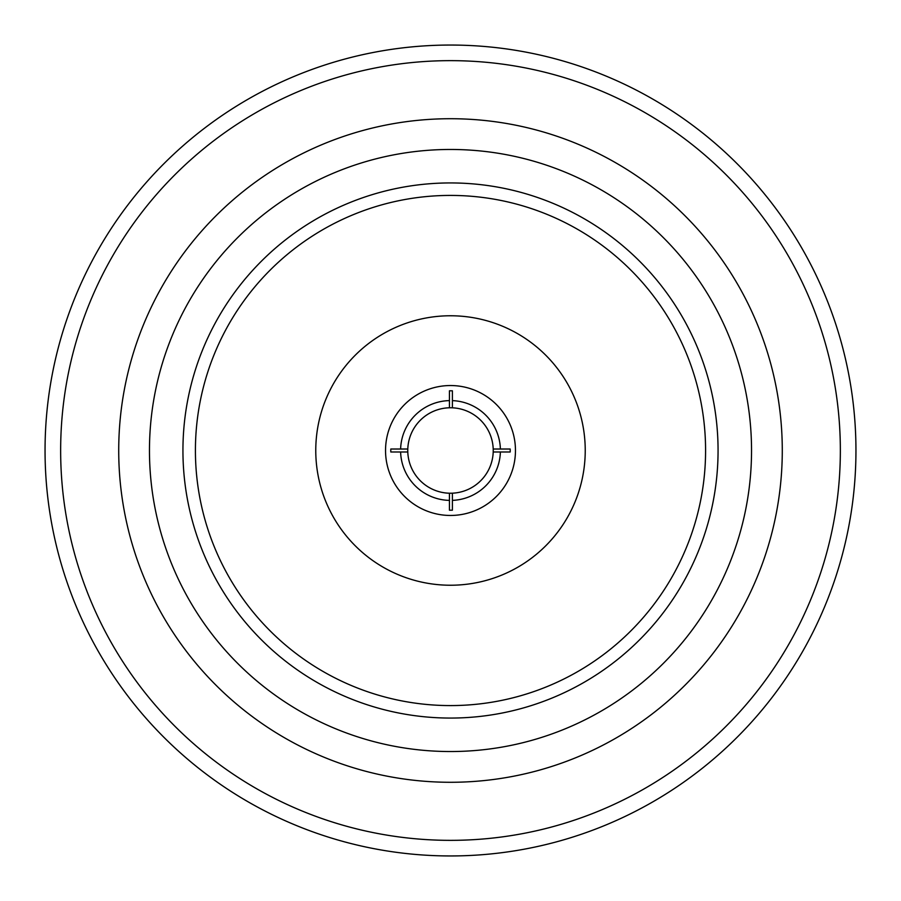 <?xml version="1.0" encoding="UTF-8"?>
<svg xmlns="http://www.w3.org/2000/svg" width="901" height="901" viewBox="0 0 901 901"><rect width="100%" height="100%" fill="white"/><g stroke="black" fill="none" stroke-linecap="round" stroke-linejoin="round"><path stroke-width="1.35" d="M60.649 450.5A389.851 389.851 0 0 0 450.5 840.351A389.851 389.851 0 0 0 840.351 450.5A389.851 389.851 0 0 0 450.5 60.649A389.851 389.851 0 0 0 60.649 450.5M855.95 450.5A405.45 405.45 0 0 1 450.5 855.95A405.45 405.45 0 0 1 45.05 450.5A405.45 405.45 0 0 1 450.5 45.05A405.45 405.45 0 0 1 855.95 450.5M182.937 450.5A267.563 267.563 0 0 1 450.5 182.937A267.563 267.563 0 0 1 718.063 450.5A267.563 267.563 0 0 1 450.5 718.063A267.563 267.563 0 0 1 182.937 450.5M705.584 450.5A255.084 255.084 0 0 0 450.5 195.416A255.084 255.084 0 0 0 195.416 450.5A255.084 255.084 0 0 0 450.5 705.584A255.084 255.084 0 0 0 705.584 450.5M515.462 450.5A64.962 64.962 0 0 0 450.5 385.538A64.962 64.962 0 0 0 385.538 450.5A64.962 64.962 0 0 0 450.5 515.462A64.962 64.962 0 0 0 515.462 450.5M315.767 450.5A134.733 134.733 0 0 0 450.5 585.233A134.733 134.733 0 0 0 585.233 450.5A134.733 134.733 0 0 0 450.5 315.767A134.733 134.733 0 0 0 315.767 450.5M118.718 450.5A331.782 331.782 0 0 0 450.5 782.282A331.782 331.782 0 0 0 782.282 450.5A331.782 331.782 0 0 0 450.5 118.718A331.782 331.782 0 0 0 118.718 450.5M149.465 450.5A301.035 301.035 0 0 0 450.5 751.535A301.035 301.035 0 0 0 751.535 450.5A301.035 301.035 0 0 0 450.5 149.465A301.035 301.035 0 0 0 149.465 450.5M452.403 510.18L452.403 493.185A42.73 42.73 0 0 1 449.441 493.219L449.441 510.203A59.714 59.714 0 0 0 452.403 510.18L452.403 500.37A49.904 49.904 0 0 0 500.382 451.987L510.191 451.987A59.714 59.714 0 0 0 510.191 449.025L500.382 449.025A49.904 49.904 0 0 0 452.403 400.63L452.403 390.82A59.714 59.714 0 0 0 449.441 390.797L449.441 407.781A42.73 42.73 0 0 0 407.793 449.025L390.809 449.025A59.714 59.714 0 0 0 390.809 451.987L407.793 451.987A42.73 42.73 0 0 0 449.441 493.219M407.793 451.987A42.73 42.73 0 0 1 407.793 449.025M449.441 407.781A42.73 42.73 0 0 1 452.403 407.815L452.403 390.82M452.403 493.185A42.73 42.73 0 0 0 493.207 451.987L510.191 451.987M390.809 451.987L400.618 451.987A49.904 49.904 0 0 0 449.441 500.393L449.441 510.203M449.441 390.797L449.441 400.607A49.904 49.904 0 0 0 400.618 449.025L390.809 449.025M510.191 449.025L493.207 449.025A42.73 42.73 0 0 0 452.403 407.815M493.207 449.025A42.73 42.73 0 0 1 493.207 451.987"/></g></svg>

